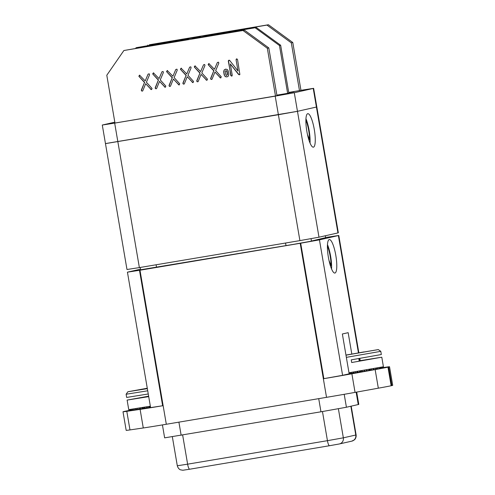 <?xml version="1.0" encoding="UTF-8"?>
<svg xmlns="http://www.w3.org/2000/svg" width="495" height="495" viewBox="0 0 495 495"><rect width="100%" height="100%" fill="white"/><g stroke="black" fill="none" stroke-linecap="round" stroke-linejoin="round"><path stroke-width="0.74" d="M331.545 268.903A16.979 3.818 80.5 0 0 330.648 256.336A16.979 3.818 80.5 0 0 327.461 244.592M335.827 255.47A16.979 3.818 80.5 0 0 329.28 239.568A16.979 3.818 80.5 0 0 328.364 257.153A16.979 3.818 80.5 0 0 334.905 273.048A16.979 3.818 80.5 0 0 335.827 255.47M326.527 397.337L300.193 243.299A35.027 0.427 -9.7 0 0 300.694 243.212L323.848 378.663A35.027 0.427 -9.7 0 0 351.883 373.793L355.057 392.387A35.027 0.427 170.3 0 1 326.527 397.337L166.314 424.258A35.027 0.427 170.3 0 1 143.278 427.971L140.104 409.377A35.027 0.427 -9.7 0 0 162.638 405.752L139.485 270.301L127.438 272.17L140.469 269.2M351.796 353.95L348.158 332.671L342.361 333.983L349.167 373.824L342.596 375.309L319.442 239.858L300.694 243.212M325.605 237.52L326.248 237.414A35.027 0.427 -9.7 0 1 326.743 237.328L338.79 235.465L319.442 239.858M323.848 378.663L342.596 375.309M391.842 385.586L388.662 366.999A35.027 0.427 -9.7 0 0 389.534 366.752L392.708 385.345A35.027 0.427 170.3 0 1 391.842 385.586L391.149 385.747A35.027 0.427 170.3 0 1 378.329 388.185L375.148 369.592L351.883 373.793M375.148 369.592A35.027 0.427 -9.7 0 0 387.969 367.154L391.149 385.747M388.662 366.999L387.969 367.154M389.534 366.752A35.027 0.427 -9.7 0 0 385.735 367.203L382.79 367.637M356.883 372.494L358.386 372.252M361.158 370.712L360.119 371.968L362.841 371.51M363.862 371.337L367.358 370.736L366.108 369.876M368.447 370.551L370.86 370.124M372.809 369.771L373.954 369.561M355.057 392.387L378.329 388.185M129.764 410.336A35.027 0.427 -9.7 0 0 124.567 411.376L123.874 411.531A35.027 0.427 -9.7 0 0 123.001 411.778A35.027 0.427 -9.7 0 0 126.8 411.326L129.981 429.914L143.278 427.971M129.981 429.914A35.027 0.427 170.3 0 1 126.182 430.365L123.001 411.778M300.193 243.299L139.986 270.221L166.314 424.258M140.104 409.377L126.8 411.326M127.438 272.17L150.591 407.614L162.638 405.752M139.392 409.037L140.889 408.796M143.668 407.261L142.622 408.511L145.351 408.053M146.365 407.886L149.861 407.286L148.618 406.42M356.685 392.089L358.795 404.415L346.42 407.243L320.964 411.797L164.637 437.852L162.428 424.908M140.568 269.781L293.77 244.307L309.678 241.467L325.623 237.637M139.485 270.301A35.027 0.427 -9.7 0 0 139.986 270.221M310.031 143.012A16.979 3.818 80.5 0 0 305.941 118.701M313.434 147.157A16.979 3.818 80.5 0 0 314.325 129.684A16.979 3.818 80.5 0 0 307.76 113.683A16.979 3.818 80.5 0 0 307.717 113.689A16.979 3.818 80.5 0 0 306.826 131.163A16.979 3.818 80.5 0 0 313.391 147.163A16.979 3.818 80.5 0 0 313.434 147.157M140.605 269.998L140.172 267.455M325.667 237.854L325.308 235.775M311.046 238.689L311.454 241.065M286.005 245.613L285.559 243.026M156.098 264.782L156.544 267.368M313.638 88.333L338.339 232.811L337.936 232.922L316.416 107.038L316.819 106.926L316.416 107.038L313.236 88.444L313.638 88.333L300.96 90.307L292.786 42.514L291.308 42.848L266.966 25.084L226.828 31.828L226.933 32.429M105.868 143.513L297.47 111.319L318.99 237.204L337.936 232.922M318.99 237.204L299.902 240.613L275.208 96.141L294.29 92.726L313.236 88.444M114.821 122.178L102.292 125.037L114.673 123.113L139.373 267.591L299.902 240.613M139.373 267.591L126.986 269.509L105.466 143.624L278.382 114.729L297.47 111.319L316.416 107.038L297.47 111.319L294.29 92.726M188.088 38.907L187.995 38.356L149.342 44.76L268.445 24.75L292.786 42.514M275.498 96.073L267.331 48.269L242.983 30.498L244.462 30.164L268.81 47.935L276.983 95.739L114.97 123.045L106.796 75.24L123.88 50.515L242.983 30.498M165.225 87.281L159.532 81.372L156.68 88.358L156.302 88.778L155.523 88.661L155.238 87.652L158.351 80.128L152.943 74.225L152.732 73.792L153.407 72.876L159.056 78.569L161.952 71.806L163.096 71.49L163.387 72.487L160.256 79.918L165.856 86.13L165.225 87.281M192.932 82.628L187.246 76.713L184.394 83.698L184.016 84.125L183.23 84.008L182.946 82.999L186.064 75.475L180.65 69.566L180.446 69.139L181.114 68.217L186.77 73.916L189.659 67.153L190.81 66.837L191.101 67.827L187.97 75.265L193.57 81.477L192.932 82.628M220.646 77.969L214.96 72.06L212.101 79.045L211.724 79.466L210.944 79.349L210.66 78.34L213.772 70.816L208.364 64.907L208.154 64.48L208.828 63.564L214.477 69.257L217.373 62.494L218.518 62.178L218.809 63.174L215.684 70.606L221.277 76.818L220.646 77.969M225.231 76.62L224.204 74.993L223.672 71.886L224.099 70.018L225.584 69.164L227.267 69.473L228.294 71.107L228.826 74.219L228.399 76.082L226.908 76.917L225.231 76.62L224.204 74.993M227.094 76.88L225.466 76.564M231.666 76.112L230.763 75.45L228.442 60.477L229.711 60.477L238.002 71.045L236.078 59.802L236.678 58.88L237.551 59.555L239.871 74.528L238.596 74.522L230.305 63.942L232.229 75.203L231.635 76.125L232.112 75.828M239.871 74.528L239.394 74.813M206.786 80.295L201.1 74.386L198.248 81.372L197.87 81.793L197.084 81.675L196.806 80.673L199.918 73.142L194.51 67.24L194.3 66.806L194.974 65.891L200.624 71.583L203.519 64.826L204.664 64.505L204.955 65.501L201.824 72.932L207.275 78.928L207.461 79.367L206.786 80.295M179.079 84.954L173.392 79.039L170.534 86.031L170.156 86.452L169.377 86.334L169.092 85.326L172.204 77.802L166.796 71.893L166.586 71.466L167.261 70.544L172.91 76.242L175.805 69.479L176.95 69.164L177.241 70.154L174.116 77.591L179.71 83.803L179.079 84.954M151.365 89.607L145.679 83.698L142.826 90.684L142.449 91.111L141.663 90.993L141.378 89.985L144.497 82.455L139.083 76.552L138.878 76.125L139.547 75.203L145.202 80.902L148.092 74.139L149.243 73.817L149.533 74.813L146.402 82.244L151.854 88.24L152.039 88.679L151.365 89.607M266.966 25.084L268.445 24.75M187.995 38.356L200.376 36.432L196.422 37.348L137.202 47.508L136.02 47.774L135.537 48.473M176.245 41.58L176.152 41.029L136.02 47.774M176.152 41.029L188.533 39.105L184.579 40.021L123.88 50.515M195.964 38.276L195.902 37.917L191.949 38.833L195.432 38.363L244.462 30.164M195.902 37.917L214.991 34.502L215.09 35.102M276.878 95.139L287.638 93.332L279.465 45.528L255.123 27.757L214.991 34.502M255.123 27.757L256.305 27.491L280.653 45.255L288.82 93.06L287.638 93.332M207.807 35.603L207.745 35.238L203.792 36.16L207.275 35.683L256.305 27.491M207.745 35.238L226.828 31.828M288.721 92.466L300.96 90.319M114.673 123.113L275.208 96.141M276.94 95.479L281.865 94.663L276.94 95.498M281.29 94.768L281.865 94.663M278.048 95.356L277.485 95.436M276.922 95.38L279.749 94.873L276.928 95.417M279.793 95.021L280.331 94.879M288.783 92.843L292.483 92.089L288.758 92.683M288.752 92.664L293.943 91.841L288.789 92.862M293.572 91.915L293.943 91.841M147.863 45.094L147.38 45.794M299.481 90.653L291.308 42.848M224.445 74.937L223.672 71.886M223.913 71.831L224.099 70.018M224.34 69.968L225.819 69.108M226.654 75.407L227.595 74.442L227.056 71.268L226.079 70.618L225.138 71.608L226.036 75.327L226.654 75.407L227.36 74.498L226.815 71.323L225.844 70.674M231.87 76.069L230.763 75.45M230.998 75.395L228.313 61.12M228.548 61.064L228.442 60.477M228.678 60.421L229.179 60.13M236.078 59.802L238.002 71.045M236.313 59.747L236.183 59.165M236.424 59.109L236.913 58.831M239.586 74.77L238.596 74.522M238.838 74.467L230.305 63.942M220.881 77.913L219.972 77.696M220.207 77.647L214.96 72.06M211.78 79.448L210.944 79.349M211.179 79.299L210.604 78.816M210.839 78.761L210.66 78.34M210.895 78.29L213.772 70.816M214.007 70.76L208.364 64.907M208.599 64.857L208.222 64.69M208.463 64.635L208.154 64.48M208.395 64.43L209.063 63.509M217.373 62.494L214.477 69.257M207.028 80.246L206.118 80.023M206.353 79.973L201.1 74.386M197.926 81.774L197.084 81.675M197.326 81.625L196.75 81.143M196.985 81.087L196.806 80.673M197.041 80.617L199.918 73.142M200.153 73.093L194.51 67.24M194.745 67.184L194.368 67.017M194.535 66.757L195.209 65.835M203.519 64.826L200.624 71.583M193.168 82.572L192.258 82.356M192.493 82.3L187.246 76.713M184.066 84.1L183.23 84.008M183.466 83.952L182.896 83.469M183.131 83.42L182.946 82.999M183.187 82.943L186.064 75.475M186.299 75.419L180.65 69.566M180.892 69.51L180.514 69.35M180.681 69.083L181.356 68.162M189.659 67.153L186.77 73.916M179.314 84.899L178.404 84.682M178.639 84.626L173.392 79.039M170.212 86.427L169.377 86.334M169.612 86.279L169.036 85.802M169.278 85.746L169.092 85.326M169.327 85.27L172.204 77.802M172.446 77.746L166.796 71.893M167.032 71.843L166.66 71.676M166.895 71.62L166.586 71.466M166.827 71.41L167.496 70.494M175.805 69.479L172.91 76.242M165.46 87.225L164.55 87.009M164.786 86.959L159.532 81.372M156.358 88.76L155.523 88.661M155.758 88.611L155.183 88.129M155.418 88.073L155.238 87.652M155.473 87.603L158.351 80.128M158.586 80.072L152.943 74.225M153.178 74.17L152.8 74.002M153.042 73.953L152.732 73.792M152.967 73.743L153.642 72.821M161.952 71.806L159.056 78.569M151.6 89.558L150.69 89.341M150.932 89.286L145.679 83.698M142.498 91.086L141.663 90.993M141.904 90.938L141.329 90.455M141.564 90.399L141.378 89.985M141.62 89.929L144.497 82.455M144.732 82.405L139.083 76.552M139.324 76.496L138.947 76.329M139.114 76.069L139.788 75.147M148.092 74.139L145.202 80.902M268.81 47.935L267.331 48.269M280.653 45.255L279.465 45.528M308.837 139.726L309.573 139.602A15.091 3.397 80.5 0 0 305.885 120.106M309.573 139.602L307.488 134.566M330.357 265.611L331.093 265.487A15.091 3.397 80.5 0 0 327.399 245.99M331.093 265.487L329.002 260.45M130.111 410.497L128.75 409.65L150.35 406.191M148.717 396.631L127.116 400.09L148.636 396.179M147.281 388.241L127.877 391.755L126.114 394.249L126.658 397.436L148.259 393.977M126.114 394.249L147.714 390.79M127.877 391.755L147.349 388.637M147.293 388.328L134.782 390.58L147.337 388.55M148.661 396.316L137.74 398.277L148.692 396.495M131.336 410.343L130.173 410.534L128.805 409.662M133.662 409.99L131.41 410.38L129.82 409.544M136.768 409.396L133.749 410.027L132.029 409.223M140.005 408.369L139.274 409.093L137.022 409.507L135.284 408.715M142.622 408.511L141.013 408.851L139.355 408.047M147.232 406.729L146.31 407.967L145.45 408.109L143.977 407.28M150.53 407.243L148.822 406.457M129.356 409.606L130.315 410.522M131.181 409.353L131.769 410.324M134.114 408.901L134.3 409.94M137.95 408.282L137.728 409.396M142.424 407.54L141.824 408.721M358.795 358.615L359.178 360.83L381.793 357.192L351.685 362.519L351.233 359.865L381.336 354.531L380.791 351.345L346.351 357.353M348.987 372.76L383.427 366.752L382.418 368.045L383.118 366.844M345.98 355.169L378.304 349.581L345.962 355.057M363.967 351.92L352.279 354.036L363.967 351.92M359.178 360.83L371.163 359.005L351.685 362.519M354.259 372.846L351.24 373.484L349.526 372.679M357.501 371.819L356.765 372.549L354.513 372.964L352.774 372.166M364.722 370.18L363.8 371.417L362.94 371.566L361.468 370.736M369.536 369.35L368.367 370.637L367.519 370.78L366.319 369.907M374.034 368.558L372.71 369.876L371.924 370.012L371.064 369.084M369.418 369.301L370.866 370.124L371.924 370.012M377.902 367.859L375.86 369.313L375.383 368.317M373.348 369.245L374.096 369.579L375.86 369.313M380.878 367.302L379.554 368.633L379.052 368.726L378.984 367.661M376.608 369.109L379.052 368.726M382.765 366.925L381.292 368.292L381.626 367.16M379.615 368.565L381.292 368.292M381.645 368.175L382.418 368.045M351.153 373.44L349.161 373.793M360.119 371.968L358.504 372.308L356.852 371.504M359.914 370.996L359.314 372.172M383.421 366.758L381.793 357.192M351.611 372.351L351.79 373.397M355.441 371.733L355.218 372.846M359.778 360.725L359.401 358.516M358.423 352.78L338.388 235.577M358.256 404.57L356.14 392.189M344.204 394.311L346.42 407.243M178.905 422.142L181.151 435.291M320.964 411.797L318.718 398.648M338.382 408.771L343.344 437.828L355.781 435.025L350.862 406.24M182.643 435.037L187.624 464.168L327.443 440.674L322.462 411.543M339.075 444.015L329.534 445.717A5.389 1.213 -99.5 0 1 329.515 445.723L189.715 469.211A5.389 1.213 -99.5 0 1 189.703 469.217A5.389 1.213 -99.5 0 1 187.624 464.168L177.303 465.77L172.34 436.739M189.684 469.217L183.725 470.114M339.353 443.959L329.515 445.723A5.389 1.213 -99.5 0 1 327.443 440.674L343.344 437.828A5.389 5.253 77.3 0 1 339.353 443.959L351.79 441.15A5.389 5.253 77.3 0 0 355.781 435.025L356.115 434.926L351.196 406.166M360.187 360.651L359.809 358.442M358.832 352.712L338.79 235.465M102.292 125.037L105.466 143.624M177.303 465.77C178.41 469.52 180.904 469.953 180.539 469.835L182.853 470.25L189.703 469.217L329.515 445.723M351.79 441.15L354.42 439.832C354.191 440.148 356.511 438.236 356.115 434.926M128.75 409.65L127.116 400.09M378.304 349.581L380.791 351.345"/></g></svg>
